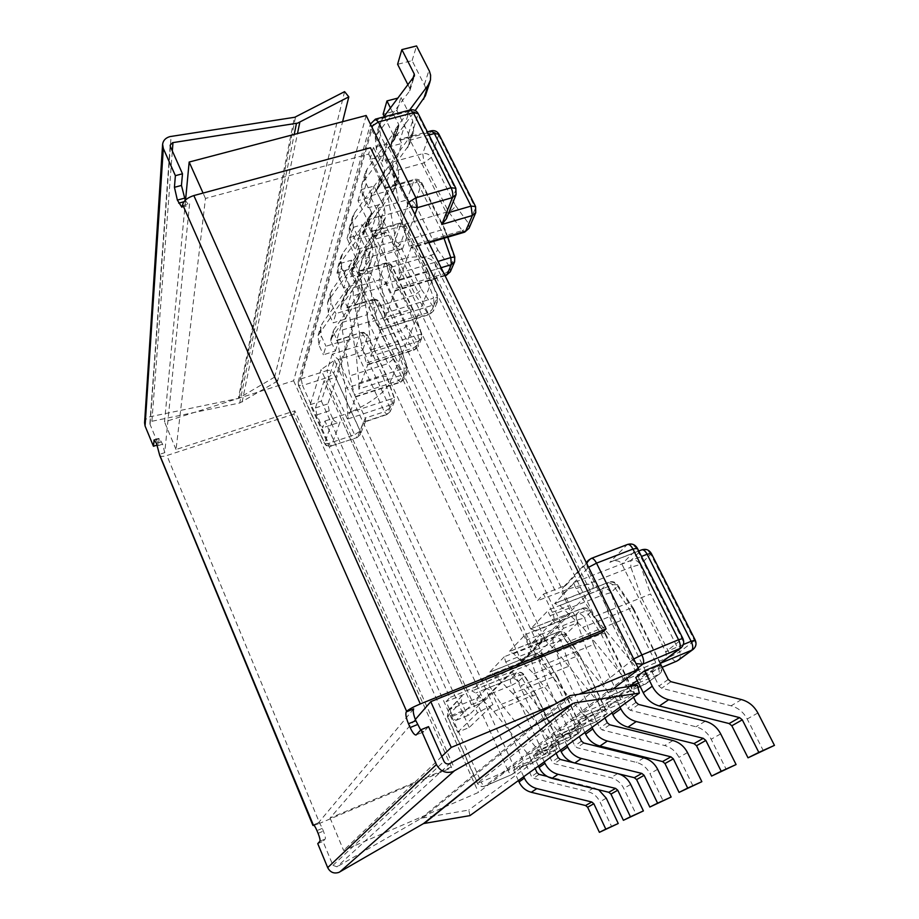 <?xml version="1.0" encoding="UTF-8"?>
<svg xmlns="http://www.w3.org/2000/svg" width="919" height="919" viewBox="0 0 919 919"><rect width="100%" height="100%" fill="white"/><g stroke="black" fill="none" stroke-linecap="round" stroke-linejoin="round"><path stroke-width="0.69" stroke-dasharray="4.59 3.45" d="M185.247 200.239L188.866 205.316L189.59 203.777L164.742 452.665L159.676 454.319M344.579 91.647L274.62 377.112L277.595 381.017L342.592 121.699M294.838 410.816L293.908 414.078L451.62 767.687L453.458 766.044L294.838 410.816L176.034 449.506L205.465 198.458L368.657 154.07L370.472 147.764M293.908 414.078L166.89 455.525L319.72 823.309L451.62 767.687M159.722 455.422C160.618 456.651 163.008 456.686 166.89 455.525M144.582 422.855C144.995 419.914 146.707 417.904 149.74 416.812L238.331 398.421L294.425 117.333M274.62 377.112L238.331 398.421M164.742 452.665L162.594 444.21L159.24 438.202L158.459 444.647L150.061 424.406L149.9 423.337L151.612 421.339L239.71 402.993L294.229 134.415M413.699 708.882L318.456 822.781L313.425 824.906M314.068 825.354L319.72 823.309M415.342 719.485L330.082 818.036L453.458 766.044M277.595 381.017L239.71 402.993M420.707 730.054L423.843 731.742L416.399 734.809M428.541 726.642L423.843 731.742M318.456 822.781L318.571 822.7C319.41 822.746 320.639 824.642 322.259 828.375L323.385 831.098C325.039 835.279 325.648 837.921 325.2 839.001L322.994 841.39L332.931 865.365L336.963 866.801L449.931 763.494M317.756 843.631L322.994 841.39M469.931 815.624L468.805 810.064L421.534 818.151L336.963 866.801M637.395 685.218L468.805 810.064M157.183 445.06L158.459 444.647M578.074 622.508L543.428 655.925L534.111 657.234L563.577 628.297L367.083 219.963L351.472 270.691L362.27 274.115L381.017 215.954L578.074 622.508L563.577 628.297M330.082 818.036L343.614 850.431L478.489 792.408L613.318 688.825M441.809 756.452L343.614 850.431M579.832 693.822L554.329 704.459M366.164 115.495L293.62 380.765L164.512 421.924L185.569 199.94M457.765 732.236L477.501 712.845L492.906 704.655L469.241 727.48L457.765 732.236L310.254 404.67L321.018 369.691L477.501 712.845M205.465 198.458L203.053 193.07M368.657 154.07L602.347 632.318M176.034 449.506L164.512 421.924M367.083 219.963L381.017 215.954M483.463 699.818L471.47 704.724L456.123 720.312C455.158 720.404 453.997 719.026 452.642 716.188L446.094 701.668L449.862 697.498L324.947 421.051L322.649 427.829L316.837 414.928L315.458 407.956L323.993 380.994L335.607 377.261L483.463 699.818L488.403 694.867L492.906 704.655M471.47 704.724L323.993 380.994M293.62 380.765L478.489 792.408M351.472 270.691L534.111 657.234M543.428 655.925L538.235 644.989L488.403 694.867L338.445 368.737L366.715 283.489L538.235 644.989L544.714 638.498L370.357 272.506L366.715 283.489L362.27 274.115M310.254 404.67L321.351 401.063L334.527 360.214L321.018 369.691M334.527 360.214L338.445 368.737L335.607 377.261M446.427 218.756L446.6 213.197L410.104 140.125C408.978 138.137 406.979 137.482 404.119 138.149L399.96 140.274L409.116 111.337L374.366 120.527L301.168 378.812L302.5 385.486L298.445 385.36L324.602 443.532C326.038 446.106 328.186 447.036 331.047 446.347L328.623 443.463L302.5 385.486L328.336 377.204L354.619 434.744L328.623 443.463L324.602 443.532L332.942 419.03L329.232 410.85L327.888 403.889L384.785 233.196L385.647 232.151L388.737 235.218L393.55 245.155C395.595 248.498 398.57 249.784 402.465 249.026L380.845 255.436L377.272 266.005L537.477 600.75L543.543 594.053L552.308 612.295C554.123 616.477 554.49 619.417 553.41 621.118L530.998 643.989L544.714 638.498M380.845 255.436L373.298 239.721L370.242 236.642L357.112 276.47L530.998 643.989M321.351 401.063L469.241 727.48M444.796 275.218L395.354 290.301L394.756 291.105L393.47 289.186L387.531 268.359L431.045 255.321C434.515 254.058 436.697 252.151 437.605 249.577L414.883 203.524L408.07 208.567L406.738 199.974L378.513 208.027L370.851 232.208L371.437 231.324L372.861 234.46L381.718 284.924L384.579 313.345L384.234 320.294L420.42 309.025L434.813 274.115L436.088 269.244L441.109 267.728M378.513 208.027L378.421 217.079L387.531 268.359M637.924 687.355L615.558 696.774L599.843 708.549C600.854 707.251 600.05 704.873 597.43 701.404L627.826 688.618L634.443 692.96L634.305 693.994L622.002 702.909C619.957 703.391 616.511 702.667 611.663 700.703L582.083 713.178C584.645 716.131 586.701 717.475 588.263 717.188L574.364 727.641C575.26 726.458 574.478 724.218 571.997 720.933L601.026 708.664L607.402 712.799L607.275 713.672L596.201 721.714C594.317 722.15 591.066 721.438 586.437 719.566L562.244 668.848L569.734 665.896L596.408 721.599L563.944 735.43C562.508 735.671 560.59 734.373 558.166 731.547L521.13 685.654L562.244 668.848L553.112 642.875L552.893 637.281L558.212 632.042L544.68 637.453L539.51 642.645L552.893 637.281C556.282 636.327 558.947 637.464 560.889 640.704L569.734 665.896M588.482 717.061L622.255 702.771L593.904 644.403L542.957 665.046L526.748 640.038L576.362 620.268L584.599 617.913C582.554 614.524 579.751 613.318 576.202 614.317L582.462 608.263L586.035 610.848L535.524 630.916L556.937 651.824L597.43 701.404M526.748 640.038L525.346 634.512L509.092 651.674L513.606 653.696L533.755 673.742L571.997 720.933M582.083 713.178L542.957 665.046M662.013 662.197C665.884 658.923 667.114 655.488 665.701 651.87L621.853 564.094C619.82 560.843 616.396 559.993 611.583 561.532L609.802 562.371L626.953 544.841L590.71 558.798L588.344 560.372M678.096 660.393C680.623 658.188 681.151 655.35 679.669 651.904L650.595 594.007L594.202 616.626L576.213 588.619C574.386 585.621 573.927 583.496 574.823 582.244L568.424 589.01C583.083 584.277 591.388 583.151 593.341 585.621L592.893 588.551L587.367 594.616L548.723 609.825C547.931 610.951 548.39 612.927 550.113 615.741L567.172 642.163L620.704 620.578L647.849 675.58C649.228 678.854 648.699 681.553 646.275 683.656L640.141 686.424L645.092 684.333L659.612 673.903C662.082 671.755 662.61 669.009 661.186 665.655L647.849 675.58L639.658 679.784C641.485 683.208 643.208 684.77 644.839 684.483L659.612 673.903L662.415 667.745M662.162 667.251L645.506 674.27C643.599 674.661 641.209 673.225 638.349 669.997L594.202 616.626M615.558 696.774L615.293 696.924C613.57 697.257 611.365 695.867 608.665 692.788L567.172 642.163M593.904 644.403L584.599 617.913L590.595 612.157C588.505 608.723 585.679 607.516 582.083 608.516L530.665 628.895L548.723 609.825M530.665 628.895L535.524 630.916M550.113 615.741L602.129 595.19L602.048 588.838L587.367 594.616L562.198 619.877L576.202 614.317L576.362 620.268L585.954 647.573L611.663 700.703M525.346 634.512L562.198 619.877L544.68 637.453L509.092 651.674M627.826 688.618L601.141 633.949L586.035 610.848L590.48 610.802L590.595 612.157L605.161 634.397L605.311 633.409L601.141 633.949L556.937 651.824M629.366 686.424L628.228 687.274C629.377 685.838 628.562 683.299 625.782 679.635L582.761 627.424L559.889 605.575L554.651 603.565L568.424 589.01L537.477 600.75M645.816 674.098L637.246 680.519M554.651 603.565L608.596 582.382L602.048 588.838C605.77 587.815 608.723 589.079 610.905 592.64L620.704 620.578M559.889 605.575L612.904 584.714L608.596 582.382C612.364 581.348 615.351 582.635 617.568 586.242L633.237 609.435L633.421 608.298L629.147 608.826L582.761 627.424M638.073 667.814L484.818 786.136C481.682 787.101 479.258 786.067 477.535 783.045L481.142 781.977L451.206 715.522L447.369 716.556L448.38 710.398L450.126 709.192L451.206 715.522L477.903 704.597L508 770.49L481.142 781.977C482.532 784.883 483.727 786.285 484.704 786.193L511.653 774.625C510.619 774.74 509.402 773.361 508 770.49L514.284 767.319L484.026 701.323C482.349 698.406 479.971 697.395 476.904 698.279L477.903 704.597L484.026 701.323L492.09 693.294L523.095 760.599L542.796 752.179C544.255 755.096 545.541 756.475 546.667 756.326L556.707 749.157C558.798 747.354 559.292 745.056 558.201 742.276L554.846 743.184C556.259 746.504 556.546 748.686 555.696 749.743L530.504 760.518L541.934 751.926C540.625 752.144 538.81 750.88 536.512 748.169L501.372 704.333L486.633 681.76L485.232 676.878L471.872 690.996L475.824 692.983L493.802 711.478L528.218 754.522C530.458 757.52 531.216 759.519 530.504 760.518M493.802 711.478L532.515 695.511L536.374 694.936L536.305 695.614L524.301 675.856L517.994 681.921L549.275 748.916L542.796 752.179L511.676 685.298L517.994 681.921C516.271 678.957 513.847 677.923 510.746 678.819C510.022 679.98 510.332 682.139 511.676 685.298L492.09 693.294C490.447 690.238 488.471 688.745 486.162 688.813L510.746 678.819L516.938 672.719L471.872 690.996M522.061 766.86L522.773 766.492L523.095 760.599L514.284 767.319C515.306 769.984 514.812 772.19 512.813 773.959L522.061 766.86L546.805 756.245L556.707 749.157C558.982 747.204 559.568 744.815 558.465 741.978L536.397 694.971M501.372 704.333L547.827 685.367L539.396 661.358C537.558 658.257 535.019 657.177 531.768 658.096L485.232 676.878M504.29 656.74L489.586 672.271L523.646 658.555L539.51 642.645L504.29 656.74L505.691 661.933L521.13 685.654M574.364 727.641L607.275 713.672L580.015 655.982L575.96 656.545L533.755 673.742M549.045 738.543L576.81 726.757L553.192 676.97L539.981 655.649L544.197 655.569L557.063 677.165L557.155 676.395L553.192 676.97L512.813 693.523L549.045 738.543C551.389 741.679 552.17 743.793 551.366 744.884L564.128 735.326M512.813 693.523L493.813 674.293L489.586 672.271M416.744 317.951L420.42 309.025L434.182 304.74L430.356 313.678L380.432 329.852L379.225 327.911L373.734 307.67L365.234 258.331L365.291 249.796L358.341 271.76L358.847 270.99L360.191 274.103L368.462 322.684L409.277 309.99L413.205 309.772L421.488 334.47L417.984 342.649L406.876 325.763L400.994 330.806L361.201 343.35L366.302 363.028L367.451 364.969L367.887 364.383L358.72 389.105L391.862 378.318L416.744 317.951M358.973 382.947L403.878 368.404L404.475 374.217L401.293 381.638L355.998 396.445L350.139 412.252C367.968 404.406 380.615 395.641 388.094 385.957L391.862 378.318L404.475 374.217L407.335 371.724L407.232 367.807L399.328 344.315L395.503 344.591L356.4 357.02L358.973 382.947L358.72 389.105M355.998 396.445L355.619 396.962L354.539 395.021L349.783 375.882L342.293 330.036L342.305 322.42L336.492 340.742L336.882 340.168L338.089 343.212L345.383 388.392L347.841 413.228L347.623 419.041L391.528 404.498L390.92 399.007L394.435 398.088L394.274 402.074L391.528 404.498L386.979 414.549L384.372 411.735L365.291 418.088L365.659 421.097L363.476 422.051L357.502 437.134L360.248 434.63L360.145 431.057L333.746 373.436L328.336 377.204L327.061 370.552C330.013 369.92 332.241 370.874 333.746 373.436L338.307 359.49L365.291 418.088L360.145 431.057L354.619 434.744L357.1 437.57L331.414 445.899L340.019 422.074L322.649 427.829M456.318 720.186L469.138 714.913L569.355 614.788C570.481 613.076 570.136 610.147 568.321 605.989L562.715 594.421L588.597 567.299M377.272 266.005L407.416 257.757L398.995 280.49L436.088 269.244L435.032 263.5C431.356 257.458 422.154 255.539 407.416 257.757L411.321 247.222L410.621 248.164L409.254 246.258L402.809 224.856L448.472 211.588L424.096 162.847L422.74 153.68L430.207 132.083L431.31 130.797M402.809 224.856L392.999 171.485L393.137 161.836L422.74 153.68C426.473 153.025 429.322 154.266 431.31 157.425L455.422 205.431C454.411 208.234 452.102 210.279 448.472 211.588L462.211 230.589L409.254 246.258M393.137 161.836L384.659 188.602L385.348 187.568L386.842 190.715L396.353 243.213L399.397 273.069L398.995 280.49M361.201 343.35L353.241 295.815L353.264 287.762L346.934 307.785L347.371 307.118L348.646 310.197L356.4 357.02M335.412 351.012L338.135 342.465L325.992 346.268L323.396 354.791L335.412 351.012L330.794 341.006L333.471 332.356L338.135 342.465M345.624 319.031L348.6 309.714L335.94 313.597L333.115 322.879L345.624 319.031L340.788 308.658L343.695 299.238L348.6 309.714M356.779 284.12L360.03 273.931L346.819 277.883L343.729 288.049L356.779 284.12L351.701 273.357L354.883 263.052L360.03 273.931M369.001 245.855L372.586 234.667L358.766 238.676L355.354 249.853L369.001 245.855L363.648 234.678L367.141 223.351L372.586 234.667M397.341 157.16L401.729 143.444L386.52 147.58L382.338 161.285L397.341 157.16L391.345 145.041L395.618 131.176L401.729 143.444M382.453 203.742L386.405 191.382L371.931 195.46L368.174 207.809L382.453 203.742L376.801 192.105L380.661 179.619L386.405 191.382M330.794 341.006L333.356 330.771L333.471 332.356M330.966 338.881L358.766 298.882L358.123 289.474L348.669 269.439L336.986 272.909L346.532 294.551L318.089 335.527L318.79 344.751L323.396 354.791M333.631 330.22L361.718 289.899L361.064 280.41L351.483 260.169L339.674 263.661L349.346 285.51L322.374 323.281L320.616 326.819L321.328 336.124L325.992 346.268M348.669 269.439L351.483 260.169M336.986 272.909L339.674 263.661L337.836 267.36L338.663 277.239L343.729 288.049M340.788 308.658L343.58 297.595L343.695 299.238M343.867 297.021L372.999 255.471L372.298 245.672L362.247 224.718L349.955 228.257L360.099 250.887L332.104 289.784L330.277 293.437L331.058 303.075L335.94 313.597M340.96 306.464L369.794 265.258L369.105 255.539L359.191 234.793L347.037 238.32L357.043 260.72L329.347 299.307L327.532 302.925L328.29 312.471L333.115 322.879M359.191 234.793L362.247 224.718M347.037 238.32L349.955 228.257M351.701 273.357L354.745 261.352L354.883 263.052M355.044 260.755L385.325 217.929L384.544 207.786L373.987 186.075L361.178 189.659L371.839 213.105L342.741 253.207L340.846 256.975L341.684 266.958L346.819 277.883M351.862 271.082L381.822 228.613L381.052 218.561L370.644 197.068L357.985 200.641L368.37 222.214L371.701 211.45M368.37 222.214L368.209 224.42L339.708 263.615L342.741 253.207M370.644 197.068L373.987 186.075M357.985 200.641L361.178 189.659M363.648 234.678L363.51 232.921L367.003 221.594L367.141 223.351M367.313 220.985L398.812 176.804L397.961 166.305L386.83 143.778L373.459 147.396L384.544 170.015L384.693 171.727L354.401 213.07L352.436 216.976L353.344 227.326L358.766 238.676M363.809 232.323L394.963 188.521L394.136 178.125L383.177 155.828L369.955 159.447L380.891 181.824L381.029 183.524L351.081 224.512L349.128 228.383L350.024 238.63L355.354 249.853M383.177 155.828L386.83 143.778M369.955 159.447L373.459 147.396M391.345 145.041L391.172 143.146L395.446 129.269L395.618 131.176M395.79 128.626L409.564 110.119M383.705 116.943L379.34 124.076L380.443 135.254L386.52 147.58M407.944 84.755L409.828 88.465L409.679 90.901L377.41 133.91L375.297 138.045L376.365 149.096L382.338 161.285M391.505 142.502L415.227 110.533M425.359 95.875L426.071 91.165L425.049 86.283L412.091 60.631L397.605 64.284M412.091 60.631L416.548 45.95M376.801 192.105L376.641 190.29L380.5 177.781L380.661 179.619M380.822 177.149L413.653 131.578L412.711 120.688L400.948 97.288L397.916 98.08M390.46 107.971L398.674 124.433L398.835 126.213L367.255 168.866L365.199 172.887L366.199 183.639L371.931 195.46M384.165 116.345L394.642 137.448L394.802 139.206L363.579 181.491L361.558 185.477L362.523 196.126L368.174 207.809M376.962 189.67L409.414 144.49L408.495 133.703L396.928 110.556L383.108 114.197M396.928 110.556L400.948 97.288M384.659 188.602L413.47 180.503C417.088 179.848 419.868 181.054 421.787 184.133L445.095 231.014L445.29 230.014L441.12 230.037L396.353 243.213M357.112 276.47L370.357 272.506M332.942 419.03C334.527 421.775 336.882 422.786 340.019 422.074M486.162 688.813L476.904 698.279L450.126 709.192L462.108 695.683L461.235 701.748L465.416 710.961C466.783 713.787 467.955 715.143 468.943 715.039L469.138 714.913M543.543 594.053L565.886 585.357L563.623 586.873C561.785 589.045 561.486 591.56 562.715 594.421M463.934 694.431L446.094 701.668M324.947 421.051L339.973 416.089L465.324 691.237L449.862 697.498M465.324 691.237L475.881 686.757C494.663 678.291 508.77 670.571 518.201 663.575L523.646 658.555L536.593 653.34L531.768 658.096L532.044 663.38L486.633 681.76M336.492 340.742L361.224 332.552L363.671 335.194L367.611 335.378L386.474 376.353L394.194 398.295L390.07 407.933L362.833 349.599L367.611 336.17C366.049 333.54 363.74 332.54 360.696 333.183L356.032 346.658L357.261 353.482L362.833 349.599C361.293 347.003 359.03 346.026 356.032 346.658L332.253 354.171L338.307 359.49L357.261 353.482L384.372 411.735L390.07 407.933L390.15 411.666L387.427 414.067L363.476 422.051M339.973 416.089L350.139 412.252L347.623 419.041M368.462 322.684L371.173 349.794L370.874 356.331L418.627 341.098L415.158 349.231L367.887 364.383M342.293 330.036L368.312 321.96L374.148 317.836L393.527 358.858L387.933 363.602L349.783 375.882M380.948 329.163L370.874 356.331M395.354 290.301L384.234 320.294M428.461 271.852L406.255 226.453C404.636 223.685 402.258 222.628 399.156 223.283L401.959 225.994L406.255 226.453L428.288 272.69L428.461 271.852L424.417 271.99L381.718 284.924M365.291 249.796L392.252 241.881C395.652 241.215 398.237 242.34 400.018 245.247L421.511 289.496L415.296 294.873L373.734 307.67M386.474 376.353L382.901 376.227L345.383 388.392M531.469 760.61L526.059 764.654L513.549 770.007L518.81 766.032L531.469 760.61L535.111 768.491M552.285 745.045L546.346 749.49L533.296 755.05L539.085 750.674L552.285 745.045L556.144 753.293M575.225 727.894L568.677 732.799L555.042 738.589L561.417 733.764L575.225 727.894L579.315 736.533M600.624 708.905L593.352 714.339L579.085 720.381L586.173 715.016L600.624 708.905L604.978 717.969M605.828 700.129L613.731 694.144L628.906 687.768L620.796 693.822L605.828 700.129L611.997 712.903M660.589 664.081L651.491 670.881L635.741 677.475M526.059 764.654L531.55 776.566L533.594 778.278L587.655 791.512C593.157 793.005 597.247 796.428 599.935 801.782L611.721 826.755M518.396 780.587L513.549 770.007M523.727 776.727L518.81 766.032M547.035 776.348L593.835 787.813L598.671 789.8M546.346 749.49L552.147 761.931L554.295 763.723L610.859 777.646C616.615 779.22 620.911 782.804 623.748 788.387L636.224 814.498M538.419 766.101L533.296 755.05M544.278 761.862L539.085 750.674M574.536 762.965L617.855 773.637M568.677 732.799L574.823 745.826L577.075 747.71L636.396 762.391C642.427 764.045 646.953 767.802 649.963 773.649L663.208 801M560.464 750.157L555.042 738.589M566.943 745.481L561.417 733.764M593.352 714.339L599.9 728.009L602.278 729.985L664.621 745.516C670.962 747.273 675.741 751.225 678.946 757.359L693.064 786.067M584.863 732.523L579.085 720.381M592.043 727.32L586.173 715.016M620.015 707.102L613.731 694.144M628.906 687.768L633.57 697.303M638.59 704.459L630.308 710.284L696.005 726.768C702.69 728.629 707.733 732.788 711.157 739.244L726.263 769.467M620.796 693.822L627.792 708.204L630.308 710.284M651.491 670.881L658.98 686.045L661.657 688.239L731.087 705.803C738.152 707.779 743.517 712.179 747.193 718.991L763.425 750.88M183.903 201.743L185.707 201.261M182.559 205.684L189.59 203.777M150.578 416.594L171.072 136.368M239.124 398.111L295.539 116.977M162.594 444.21L157.505 445.853M156.54 443.521L161.629 441.878M151.899 421.27L172.335 150.992M154.737 440.155L158.976 438.788M150.061 424.406L170.394 146.615M332.931 865.365L443.992 761.346M420.73 818.565L568.987 696.165M423.349 817.623L572.709 694.89M319.915 841.253L325.2 839.001M318.089 833.338L323.385 831.098M322.259 828.375L316.963 830.627M242.099 402.074L297.48 133.565M446.278 275.367L443.911 273.805L393.47 289.186M450.321 271.783L450.149 267.44C449.448 270.358 447.381 272.483 443.911 273.805L431.045 255.321L408.07 208.567L378.421 217.079M591.262 558.419L565.886 585.357M586.747 563.554L587.448 568.264L632.49 659.819L636.005 663.598M627.539 544.45L626.953 544.841C631.112 543.726 634.42 545.151 636.89 549.125L621.853 564.094L641.496 556.443M683.322 644.541L665.701 651.87L682.874 638.498M680.68 648.205C683.334 645.85 683.874 642.841 682.3 639.199L636.89 549.125L637.349 548.218M576.213 588.619L630.871 567.241L630.871 560.429L574.823 582.244M676.246 661.358C674.477 661.381 672.697 659.739 670.916 656.419L638.349 669.997M693.052 649.457C695.637 647.194 696.165 644.299 694.638 640.773L650.836 554.272L640.233 564.45L650.595 594.007M651.295 553.41L650.836 554.272C648.458 550.458 645.276 549.08 641.29 550.159L630.871 560.429C634.788 559.361 637.901 560.705 640.233 564.45L630.871 567.241L641.554 597.706L670.916 656.419L679.669 651.904L695.212 640.095M633.237 609.435L661.186 665.655L661.68 665.092L657.682 666.309L629.147 608.826L612.904 584.714L617.453 584.691L617.568 586.242L610.905 592.64L602.129 595.19L612.238 623.99L639.658 679.784L608.665 692.788M605.161 634.397L634.305 693.994L599.843 708.549M628.228 687.274L630.756 686.217M638.452 682.978L658.406 674.592C659.716 673.099 659.474 670.342 657.682 666.309L625.782 679.635M641.841 549.803L609.802 562.371M633.731 658.98L477.535 783.045L447.507 716.257L461.235 701.748M536.305 695.614L558.201 742.276L549.275 748.916C550.355 751.639 549.861 753.89 547.804 755.671L522.337 766.756M536.512 748.169L563.588 736.647C565.128 739.669 566.506 741.093 567.724 740.909L542.084 751.845M557.063 677.165L580.222 725.895L570.423 733.178L563.588 736.647L540.74 688.136L532.044 663.38L539.396 661.358L544.301 656.637C542.451 653.501 539.878 652.41 536.593 653.34L539.981 655.649L493.813 674.293M551.366 744.884L577.649 733.684L568.918 740.232C571.055 738.382 571.561 736.027 570.423 733.178L547.827 685.367M577.649 733.684L578.706 733.075C580.877 731.191 581.382 728.801 580.222 725.895L576.81 726.757C578.315 730.226 578.591 732.535 577.649 733.684M505.691 661.933L553.112 642.875L560.889 640.704L566.299 635.5C564.335 632.226 561.635 631.077 558.212 632.042L561.854 634.374L566.196 634.305L579.9 656.855M513.606 653.696L561.854 634.374L575.96 656.545L601.026 708.664M586.437 719.566L558.166 731.547M365.659 421.097L360.248 434.63L357.1 437.57L331.414 445.899C328.393 446.6 326.119 445.623 324.591 442.969L298.411 384.751L298.181 381.73L298.445 385.36L371.552 126.443M553.41 621.118L569.355 614.788M428.507 242.134L411.321 247.222M402.465 249.026L414.917 214.529M438.937 134.231L431.31 157.425L424.096 162.847L392.999 171.485M399.397 273.069L437.995 261.421M454.767 256.964L454.583 261.881M445.095 231.014L454.4 257.492L450.149 267.44L437.605 249.577M371.437 231.324L399.156 223.283L398.352 224.225C401.81 223.57 404.452 224.718 406.278 227.671L400.018 245.247L393.562 249.945L392.252 241.881L398.352 224.225L370.851 232.208M353.264 287.762L379.087 279.973L384.636 263.902L358.341 271.76M342.305 322.42L367.06 314.769L372.138 300.076L346.934 307.785M332.253 354.171L327.061 370.552L301.168 378.812L298.181 381.73L370.403 124.122L370.805 127.936L408.036 203.604L408.84 202.203M399.96 140.274L430.207 132.083C434.009 131.428 436.939 132.704 438.972 135.92L475.525 208.096L475.571 206.534M445.29 230.014L421.764 182.709C420.075 179.848 417.617 178.745 414.412 179.4L406.738 199.974C410.288 199.32 412.999 200.503 414.883 203.524L421.764 182.709L417.341 182.134L441.12 230.037L444.003 238.262M357.238 301.834L360.179 292.874M358.123 289.474L361.064 280.41M346.417 293.023L349.231 283.96M319.835 332.012L322.374 323.281M346.268 295.079L349.071 286.039M318.79 344.751L321.328 336.124M328.29 312.471L331.058 303.075M368.22 268.302L371.414 258.549M369.105 255.539L372.298 245.672M329.347 299.307L332.104 289.784M356.767 261.26L359.823 251.427M356.917 259.135L359.972 249.279M338.663 277.239L341.684 266.958M380.19 231.749L383.671 221.088M381.052 218.561L384.544 207.786M368.209 224.42L371.552 213.667M350.024 238.63L353.344 227.326M393.275 191.761L397.1 180.078M394.136 178.125L397.961 166.305M351.081 224.512L354.401 213.07M380.73 184.099L384.395 172.312M380.891 181.824L384.544 170.015M376.365 149.096L380.443 135.254M424.348 84.697L429.001 70.292M377.41 133.91L381.477 119.907M409.679 90.901L414.147 76.53M409.828 88.465L413.091 77.92M362.523 196.126L366.199 183.639M407.657 147.833L411.873 134.944M408.495 133.703L412.711 120.688M363.579 181.491L367.255 168.866M394.492 139.803L398.524 126.811M394.642 137.448L398.674 124.433M385.348 187.568L414.412 179.4L417.341 182.134L386.842 190.715M464.681 232.139L462.211 230.589C465.841 229.222 468.047 226.959 468.805 223.788L475.525 208.096L475.743 212.668M375.434 119.137L370.414 124.076M393.55 245.155L408.036 203.604L411.115 206.821M315.458 407.956L327.888 403.889M316.837 414.928L329.232 410.85M388.737 235.218L373.298 239.721M384.785 233.196L369.415 237.665M428.978 135.001L410.104 140.125L418.156 113.542M448.909 212.53L446.6 213.197L455.835 189.934L418.214 115.312C416.112 111.992 413.079 110.671 409.116 111.337L410.253 109.935M455.422 205.431L468.805 223.788L469.023 228.303M456.1 194.518L455.847 188.292M552.308 612.295L568.321 605.989M452.642 716.188L465.416 710.961M347.841 413.228L390.92 399.007L382.901 376.227L363.671 335.194L338.089 343.212M355.619 396.962L400.764 382.201L404.13 379.156L400.764 382.201L398.708 380.592L354.539 395.021M393.527 358.858L404.027 375.274L398.708 380.592L387.933 363.602L368.312 321.96L367.06 314.769C370.173 314.114 372.54 315.148 374.148 317.836L379.352 302.294L375.308 302.029L395.503 344.591L403.878 368.404L407.496 367.543L407.335 371.724L404.13 379.156L404.027 375.274L407.496 367.543L399.328 344.315M421.511 289.496L433.286 306.866L433.435 311.047L429.644 314.424L427.392 312.839L379.225 327.911M371.173 349.794L418.042 334.918L418.627 341.098L421.614 338.525L421.787 334.137L413.228 309.806M360.191 274.103L388.013 265.775L392.183 266.131C390.621 263.454 388.335 262.443 385.337 263.087L388.013 265.775L409.277 309.99L418.042 334.918L421.787 334.137L421.614 338.525L418.099 346.681L417.984 342.649C417.41 345.165 415.549 347.037 412.39 348.278L366.302 363.028M358.847 270.99L385.337 263.087L384.636 263.902C387.944 263.259 390.472 264.35 392.195 267.188L413.045 310.473M413.205 309.772L392.183 266.131L386.497 283.19L380.363 287.578L379.087 279.973C382.338 279.319 384.797 280.398 386.497 283.19L406.876 325.763M367.451 364.969L414.538 349.875L418.099 346.681L414.538 349.875L412.39 348.278L400.994 330.806L380.363 287.578L353.241 295.815M399.317 344.292L379.352 302.294C377.847 299.697 375.641 298.721 372.735 299.364L372.138 300.076C375.308 299.433 377.72 300.467 379.363 303.201L399.168 344.889M347.371 307.118L372.735 299.364L375.308 302.029L348.646 310.197M384.579 313.345L433.607 298.147L424.417 271.99L401.959 225.994L372.861 234.46M365.234 258.331L393.562 249.945L415.296 294.873L427.392 312.839C430.689 311.564 432.654 309.565 433.286 306.866L437.134 297.859L437.283 302.087L434.182 304.74L433.607 298.147L437.467 297.446L428.288 272.69M528.218 754.522L554.846 743.184L532.515 695.511L520.085 675.005L524.209 674.902L524.301 675.856C522.543 672.857 520.085 671.812 516.938 672.719L520.085 675.005L475.824 692.983M537.041 772.661L531.55 776.566M539.108 774.395L533.594 778.278M593.835 787.813L587.655 791.512M606.276 798.209L599.935 801.782M558.178 757.647L552.147 761.931M560.349 759.462L554.295 763.723M617.648 773.58L610.859 777.646M630.721 784.47L623.748 788.387M581.474 741.093L574.823 745.826M583.772 743L577.075 747.71M643.886 757.911L636.396 762.391M657.648 769.329L649.963 773.649M607.287 722.759L599.9 728.009M609.699 724.769L602.278 729.985M672.938 740.553L664.621 745.516M687.481 752.569L678.946 757.359M720.68 733.902L711.157 739.244M705.275 721.231L696.005 726.768M636.028 702.346L627.792 708.204M668.239 679.463L658.98 686.045M670.962 681.703L661.657 688.239M741.495 699.589L731.087 705.803M757.876 712.983L747.193 718.991M590.435 591.537L434.813 274.115M390.38 381.913L521.36 660.853M395.595 260.536L556.409 593.364M154.174 439.833L159.24 438.202M423.521 731.961L416.077 735.016M318.571 822.7L313.299 824.917M181.847 207.223L188.866 205.316M445.049 275.746L394.756 291.105M622.002 702.909L588.263 717.188M662.185 667.286L645.506 674.27M637.935 687.389L615.293 696.924M605.311 633.409L590.48 610.802C588.39 608.091 585.713 607.241 582.462 608.263L531.033 628.642M605.345 633.455L634.443 692.96M633.421 608.298L617.453 584.691C615.248 581.899 612.433 581.026 609.044 582.095L555.087 603.266M633.455 608.355L662.346 667.217M638.751 550.998L611.583 561.532M462.108 695.683L448.38 710.398L447.369 716.556L477.375 783.264C479.063 786.227 481.51 787.204 484.704 786.193L511.653 774.625L522.773 766.492M557.178 676.441L580.521 725.55C581.693 728.514 581.084 731.03 578.706 733.075L567.724 740.909L541.934 751.926M580.05 656.028L607.402 712.799M580.015 655.982L566.196 634.305C564.209 631.675 561.658 630.848 558.534 631.835L509.413 651.468M596.201 721.714L563.944 735.43M336.882 340.168L361.224 332.552C364.027 331.92 366.164 332.862 367.611 335.378L386.6 375.848L394.435 398.088L394.274 402.074L390.15 411.666L386.979 414.549L364.705 421.982M330.691 339.421L333.356 330.771M318.089 335.527L320.616 326.819M346.532 294.551L349.346 285.51M358.766 298.882L361.718 289.899M340.673 307.026L343.58 297.595M357.043 260.72L360.099 250.887M369.794 265.258L372.999 255.471M327.532 302.925L330.277 293.437M351.563 271.668L354.745 261.352M368.496 223.857L371.839 213.105M381.822 228.613L385.325 217.929M337.836 267.36L340.846 256.975M363.51 232.921L367.003 221.594M381.029 183.524L384.693 171.727M394.963 188.521L398.812 176.804M349.128 228.383L352.436 216.976M391.172 143.146L395.446 129.269M410 90.292L414.469 75.909M375.297 138.045L379.34 124.076M376.641 190.29L380.5 177.781M394.802 139.206L398.835 126.213M409.414 144.49L413.653 131.578M361.558 185.477L365.199 172.887M447.806 237.136L445.324 230.072M428.817 242.765L410.621 248.164M385.647 232.151L370.242 236.642M404.119 138.149L427.392 131.854M563.623 586.873L586.276 562.589M456.123 720.312L468.943 715.039M428.484 271.898L437.467 297.446L437.283 302.087L433.435 311.047L429.644 314.424L380.432 329.852M557.155 676.395L544.197 655.569C542.313 653.018 539.878 652.214 536.868 653.156L489.861 672.099M536.374 694.936L524.209 674.902C522.406 672.421 520.062 671.64 517.179 672.559L472.102 690.835M593.341 585.621L435.032 263.5M149.9 423.337L170.164 145.202"/><path stroke-width="1.38" d="M193.852 195.563L420.305 703.943L606.115 628.941L370.472 147.764L193.852 195.563C187.373 197.688 183.639 200.721 182.651 204.661L181.847 207.223L177.367 200.101L174.438 187.304L175.38 175.667L163.318 148.453L162.606 144.283C163.168 140.446 165.592 137.884 169.877 136.609L294.804 117.253L344.579 91.647L348.818 96.874L297.607 123.135L172.577 142.675L170.164 145.202L170.394 146.615L182.49 173.783L181.457 185.431L174.438 187.304M181.457 185.431L185.247 200.239M342.592 121.699L348.818 96.874M162.606 144.283L144.582 422.855L145.064 425.991L153.45 446.266L154.174 439.833L156.54 443.521L159.722 455.422L312.931 825.446L314.068 825.354M159.63 454.848L313.299 824.917C314.114 824.975 315.332 826.87 316.963 830.627L318.089 833.338C319.732 837.542 320.34 840.173 319.915 841.253L317.756 843.631L327.692 867.639C330.208 872.372 333.965 873.958 338.939 872.372L423.556 823.55L573.33 703.311L453.033 771.581C445.83 773.764 440.293 771.42 436.41 764.528L420.994 729.732L428.541 726.642L443.992 761.346C445.278 763.632 447.128 764.424 449.517 763.7L570.136 695.603L637.395 685.218L639.348 693.11L469.931 815.624L423.556 823.55M420.305 703.943C413.343 706.872 408.794 709.365 406.657 711.398L406.267 711.88C405.325 713.914 406.06 717.865 408.473 723.747L410.15 727.538C412.516 732.627 414.492 735.12 416.077 735.016L420.994 729.732M606.115 628.941L602.347 632.318L430.758 701.668L415.342 719.485M175.38 175.667L182.49 173.783M408.473 723.747L415.87 720.737L420.707 730.054M415.87 720.737C413.447 714.867 412.723 710.915 413.699 708.882L406.267 711.88M424.429 823.24L573.33 703.311M574.582 702.886L639.348 693.11M153.45 446.266L157.183 445.06M430.758 701.668L451.24 747.423L441.809 756.452M613.318 688.825L638.785 669.25L579.832 693.822M554.329 704.459L451.24 747.423M185.569 199.94L189.165 162.043L366.164 115.495L638.785 669.25M203.053 193.07L189.165 162.043M660.049 663.426L680.68 648.205C683.747 645.517 684.471 642.289 682.874 638.498L678.567 639.75C680.565 644.196 680.807 647.275 679.29 649.009L660.049 663.426L691.789 650.17C693.271 648.527 693.052 645.563 691.134 641.301L683.322 644.541M637.246 680.519L629.366 686.424M409.564 110.119L428.208 85.065L430.483 80.045L430.609 75.174L429.391 71.085L416.548 45.95L401.867 49.615L414.285 74.06L414.469 75.909L383.705 116.943M415.227 110.533L425.359 95.875L430.058 81.584M401.867 49.615L397.605 64.284L407.944 84.755M397.916 98.08L386.956 100.941L390.46 107.971M386.956 100.941L383.108 114.197L384.165 116.345M441.809 224.466L452.458 197.596L456.1 194.518L446.427 218.756L441.809 224.466L472.332 215.517L471.068 206.086L448.909 212.53M644.621 670.744L652.26 686.217C655.902 693.167 661.37 697.67 668.653 699.715L739.565 717.601L729.135 723.552L659.348 705.987C652.168 703.977 646.792 699.554 643.231 692.708L635.741 677.475L644.621 670.744L660.589 664.081L668.239 679.463L670.962 681.703L741.495 699.589C748.675 701.599 754.131 706.068 757.876 712.983L774.453 745.366L758.83 752.397L742.299 719.841L731.823 725.769L748.02 757.819L774.453 745.366M535.111 768.491L537.041 772.661L539.108 774.395L547.035 776.348M598.671 789.8L606.276 798.209L618.246 823.493L599.406 832.327L587.643 807.25L585.587 805.526L531.308 792.293C525.748 790.777 521.647 787.33 519.028 781.966L518.396 780.587M618.246 823.493L605.793 829.122L593.846 803.746L591.767 802L536.822 788.582C531.182 787.043 527.035 783.562 524.37 778.129L523.727 776.727M605.793 829.122L599.406 832.327M556.144 753.293L558.178 757.647L560.349 759.462L574.536 762.965M617.855 773.637C623.599 775.28 627.884 778.887 630.721 784.47L643.403 810.914L623.392 820.299L610.951 794.085L608.792 792.281L551.986 778.359C546.162 776.762 541.854 773.155 539.085 767.549L538.419 766.101M643.403 810.914L630.423 816.773L617.763 790.225L615.581 788.399L558.04 774.28C552.135 772.661 547.77 769.008 544.967 763.333L544.278 761.862M630.423 816.773L623.392 820.299M579.315 736.533L581.474 741.093L583.772 743L643.886 757.911C650.009 759.599 654.592 763.402 657.648 769.329L671.134 797.037L657.579 803.16L644.127 775.326L636.603 779.588L649.813 807.054L671.134 797.037M566.943 745.481L567.666 747.021C570.642 752.971 575.237 756.796 581.44 758.508L641.83 773.419L634.328 777.692L636.603 779.588M634.328 777.692L574.754 763.011C568.631 761.334 564.117 757.555 561.176 751.673L560.464 750.157M641.83 773.419L644.127 775.326M657.579 803.16L649.813 807.054M604.978 717.969L607.287 722.759L609.699 724.769L672.938 740.553C679.371 742.334 684.218 746.343 687.481 752.569L701.852 781.678L687.676 788.077L673.328 758.83L664.965 763.551L679.061 792.396L701.852 781.678M592.043 727.32L592.812 728.939C595.994 735.189 600.842 739.221 607.367 741.024L670.893 756.819L662.576 761.564L664.965 763.551M662.576 761.564L599.946 746.033C593.513 744.252 588.734 740.277 585.621 734.109L584.863 732.523M670.893 756.819L673.328 758.83M687.676 788.077L679.061 792.396M633.57 697.303L636.028 702.346L638.59 704.459L705.275 721.231C712.064 723.115 717.199 727.343 720.68 733.902L736.085 764.551L721.22 771.259L705.849 740.45L703.276 738.325L636.258 721.553C629.377 719.634 624.231 715.384 620.842 708.802L620.015 707.102M736.085 764.551L711.593 776.084L696.522 745.723L693.994 743.62L627.976 727.136C621.187 725.252 616.132 721.059 612.801 714.58L611.997 712.903M721.22 771.259L711.593 776.084M729.135 723.552L731.823 725.769M739.565 717.601L742.299 719.841M758.83 752.397L748.02 757.819M184.351 198.217L177.367 200.101M178.711 203.156L183.903 201.743M145.064 425.991L163.318 148.453M327.692 867.639L436.41 764.528M182.651 204.661L406.657 711.398M294.229 134.415L296.469 123.376M172.335 150.992L172.979 142.594M153.921 440.419L154.737 440.155M417.548 724.528L410.15 727.538M339.777 871.947L454.25 770.972M297.48 133.565L299.801 122.296M441.109 267.728L451.332 264.626L447.105 274.505L445.049 275.746M437.995 261.421L450.781 257.561L451.332 264.626L454.583 261.881L450.321 271.783L447.105 274.505L444.796 275.218M588.597 567.299L596.511 563.152C594.673 559.694 592.916 558.12 591.262 558.419L588.344 560.372L586.747 563.554M627.539 544.45C631.767 543.244 635.04 544.496 637.349 548.218L632.938 549.068L678.567 639.75L641.876 654.925L596.511 563.152L632.938 549.068C631.066 545.656 629.274 544.117 627.539 544.45L591.262 558.419M662.162 667.251L676.855 661.106L693.052 649.457C696.039 646.884 696.763 643.759 695.212 640.095L691.134 641.301L647.114 554.26L641.496 556.443M633.731 658.98L641.876 654.925C643.874 659.417 644.162 662.519 642.737 664.207L680.68 648.205M662.185 667.286L676.246 661.358M637.935 687.389L640.152 686.447L637.924 687.355M630.756 686.217L638.452 682.978M641.841 549.803C643.541 549.47 645.299 550.952 647.114 554.26L651.295 553.41C649.067 549.826 645.908 548.62 641.841 549.803L638.751 550.998M636.005 663.598L642.737 664.207L638.073 667.814M428.817 242.765L464.681 232.139L469.023 228.303L475.743 212.668L472.332 215.517L465.657 231.117L428.507 242.134M371.552 126.443L378.41 121.974L413.32 112.715L410.253 109.935C413.688 109.269 416.318 110.475 418.156 113.542L413.32 112.715L451.08 187.74C452.78 191.554 453.239 194.839 452.458 197.596L417.387 207.683L415.882 197.78L378.41 121.974L375.434 119.137L370.414 124.076M414.917 214.529L417.387 207.683L411.115 206.821M423.533 99.332L428.208 85.065M413.091 77.92L414.285 74.06M444.003 238.262L450.781 257.561L454.767 256.964L447.806 237.136M418.156 113.542L455.847 188.292L451.08 187.74L415.882 197.78L408.84 202.203M428.978 135.001L434.377 133.531L471.068 206.086L475.571 206.534L438.937 134.231C437.168 131.291 434.63 130.142 431.31 130.797L434.377 133.531L438.937 134.231M524.37 778.129L519.028 781.966M536.822 788.582L531.308 792.293M591.767 802L585.587 805.526M593.846 803.746L587.643 807.25M544.967 763.333L539.085 767.549M558.04 774.28L551.986 778.359M615.581 788.399L608.792 792.281M617.763 790.225L610.951 794.085M567.666 747.021L561.176 751.673M581.44 758.508L574.754 763.011M592.812 728.939L585.621 734.109M607.367 741.024L599.946 746.033M636.258 721.553L627.976 727.136M703.276 738.325L693.994 743.62M705.849 740.45L696.522 745.723M620.842 708.802L612.801 714.58M652.26 686.217L643.231 692.708M668.653 699.715L659.348 705.987M678.096 660.393L693.052 649.457M695.212 640.095L651.295 553.41M637.349 548.218L682.874 638.498M446.278 275.367L450.321 271.783M454.583 261.881L454.767 256.964M410.253 109.935L375.434 119.137M427.392 131.854L431.31 130.797M456.1 194.518L455.847 188.292M475.743 212.668L475.571 206.534M464.681 232.139L469.023 228.303M586.276 562.589L588.344 560.372"/></g></svg>
